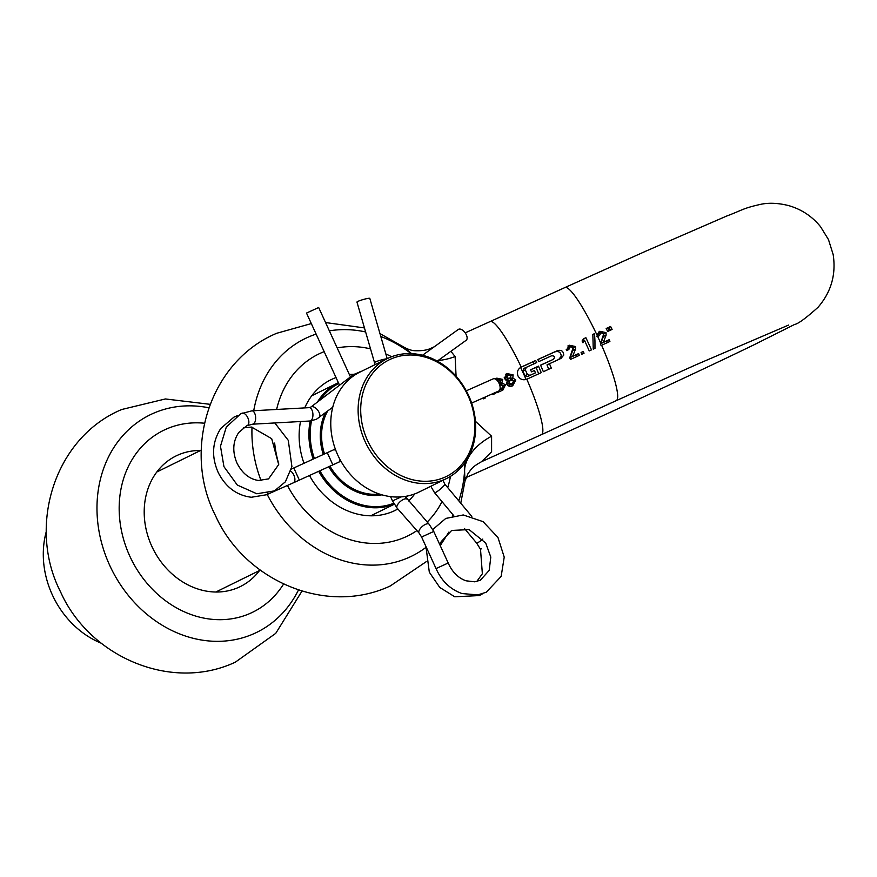 <?xml version="1.0" encoding="UTF-8"?>
<svg xmlns="http://www.w3.org/2000/svg" width="877" height="877" viewBox="0 0 877 877"><rect width="100%" height="100%" fill="white"/><g stroke="black" fill="none" stroke-linecap="round" stroke-linejoin="round"><path stroke-width="1.32" d="M434.258 346.788L431.265 348.136L433.655 347.226M450.866 351.315L455.119 356.555L456.084 376.255M496.546 391.997L496.864 392.797A186.648 3.256 155.4 0 0 502.872 390.09L505.47 384.751L501.841 383.008L502.74 379.412L496.81 378.151A186.648 3.256 -24.6 0 1 495.121 378.919M515.786 379.96L512.804 378.009L513.133 374.885L506.818 373.503L504.593 378.754L507.224 380.53L506.709 384.071C508.2 386.34 510.195 386.91 512.727 385.759L515.786 379.96L513.659 381.002M517.967 375.904C516.652 372.045 517.737 369.107 521.234 367.068L535.672 360.502L536.735 362.541L523.755 368.526L522.813 371.037L524.928 375.652L527.505 376.562L535.452 372.857L534.455 370.489L531.484 371.837L530.541 369.721L538.653 366.509L541.241 372.659L526.803 379.226C522.988 380.519 520.039 379.412 517.967 375.904M509.625 385.156L512.157 383.918L507.553 385.31M510.151 380.158L506.424 382.789M512.398 379.884L510.392 379.193L510.995 377.285M511.664 386.132L513.648 382.306M501.962 384.565L499.462 384.137L500.646 381.923M501.37 390.769L503.376 387.009M607.783 327.757L609.307 330.706A296.053 5.163 155.4 0 0 607.684 331.44L606.171 328.491A295.79 5.163 -24.6 0 1 607.783 327.757L606.193 328.535M610.589 326.485L612.102 329.434A296.053 5.163 155.4 0 0 610.491 330.169L608.978 327.22A295.79 5.163 -24.6 0 1 610.589 326.485L609 327.274M600.844 332.876L599.44 335.639A296.075 5.163 155.4 0 0 597.654 336.461L596.886 334.839L599.78 331.265L606.029 332.635L606.128 335.167L603.31 342.381A295.966 5.163 -24.6 0 1 609.197 339.706L609.899 341.482A295.79 5.163 155.4 0 0 601.622 345.242L601.063 345.494L600.405 343.817L603.825 333.611L600.844 332.876L598.366 334.093L596.864 336.527M259.548 570.51A72.791 61.653 -116.2 0 1 240.309 586.581A72.791 61.653 -116.2 0 1 238.478 587.437A72.791 61.653 -116.2 0 1 152.335 547.401A72.791 61.653 -116.2 0 1 176.047 455.941A72.791 61.653 -116.2 0 1 177.878 455.086A72.791 61.653 -116.2 0 1 200.515 450.504M397.862 508.978A72.791 61.653 -116.2 0 1 395.242 510.359A72.791 61.653 -116.2 0 1 393.411 511.225A72.791 61.653 -116.2 0 1 309.471 475.498M303.99 463.297A72.791 61.653 -116.2 0 1 300.504 421.53M304.725 407.904A72.791 61.653 -116.2 0 1 330.98 379.719A72.791 61.653 -116.2 0 1 332.811 378.864A72.791 61.653 -116.2 0 1 336.034 377.559M460.754 503.212L464.953 481.276L464.328 463.505M576.836 356.61L576.134 354.823L570.171 357.531L573.295 348.893M537.831 359.614L554.779 351.918C558.802 350.822 560.962 352.302 561.258 356.325L558.539 359.636M549.462 363.67L551.282 368.099L543.356 371.705L540.583 365.15L553.354 359.351C555.273 357.016 554.692 355.821 551.611 355.777L538.851 361.576L537.787 359.548L557.279 350.69C561.291 349.605 563.451 351.074 563.736 355.108L561.017 358.408L546.985 364.887L548.783 369.327M530.574 369.798L535.99 367.331L538.741 373.887M596.886 334.839A62.092 9.636 -114.4 0 0 564.876 287.579L490.068 321.585A62.092 9.636 -114.4 0 1 521.234 367.068L521.048 367.167M526.31 367.277L525.29 369.82L527.406 374.435L529.993 375.334L535.452 372.857M550.877 360.568L540.627 365.227M578.623 353.595L572.659 356.303L575.531 349.068L575.455 346.525L569.14 345.187L566.553 350.592L568.789 349.572L570.203 346.81L573.218 347.522L569.754 357.75L570.412 359.427L579.324 355.382L578.623 353.595L576.134 354.823M584.597 340.517L589.234 350.91L591.482 349.879L585.902 337.7L583.654 338.719L582.065 340.967L582.986 342.775L584.597 340.517L582.394 341.602M592.841 334.411L593.258 349.167L594.979 348.388L594.957 340.912L594.551 333.633L592.841 334.411M499.769 379.708L495.297 378.985M509.712 374.863L505.755 374.194M505.656 379.949L509.647 378.535L506.687 377.768L504.604 378.787M506.687 377.768L507.958 375.082L504.242 377.505M483.424 397.829L483.424 398.827A186.648 3.256 155.4 0 0 485.573 397.862L485.573 396.875M492.293 393.883L492.929 394.562A186.648 3.256 155.4 0 0 495.154 393.565L494.507 392.907M505.47 384.751L503.277 385.825M501.841 383.008L499.484 384.17M501.83 382.975L499.462 384.137M502.74 379.412L500.57 380.475M496.81 378.151L495.198 378.952M512.804 378.009L510.392 379.193M513.133 374.885L511.006 375.937M572.659 356.303L570.171 357.531M575.531 349.068L573.054 350.285M575.455 346.525L573.251 347.61M572.034 346.612L567.868 345.976M570.203 346.81L566.235 349.583M583.326 351.458L581.078 352.477L581.78 354.264L584.027 353.245L583.326 351.458L581.111 352.554M585.902 337.7L583.567 338.851M584.323 340.649L583.457 339.004M594.551 333.633L592.841 334.477M607.443 342.699L606.741 340.912A291.175 5.087 155.4 0 0 600.822 343.598L603.902 334.981M609.197 339.706L606.741 340.912M603.31 342.381L600.822 343.598M606.128 335.167L603.672 336.373M606.029 332.635L603.869 333.698M602.631 332.69L598.509 332.054M538.467 366.115L535.99 367.331M535.672 360.502L533.172 361.73L534.246 363.758M520.467 367.507A191.46 3.344 155.4 0 0 520.598 367.452L533.172 361.73M475.422 421.3L491.591 436.22L491.591 451.765L481.605 461.664L541.449 434.641A62.092 9.636 -114.4 0 0 526.803 379.226M508.813 383.096L510.348 380.07L513.626 380.914L512.025 383.973L508.813 383.096L506.742 384.126M507.816 381.309L510.348 380.07M507.958 375.082L510.962 375.827L509.647 378.535M499.704 384.992A186.297 3.256 155.4 0 0 500.043 384.85L503.212 385.628L501.633 388.555L499.934 389.388M499.43 389.64L501.633 388.555A186.472 3.256 -24.6 0 1 499.956 389.311M496.842 380.103A186.483 3.256 155.4 0 0 497.402 379.851L500.592 380.519L499.068 383.315A186.297 3.256 -24.6 0 1 499.068 383.315L499.068 383.315M411.609 353.639L404.385 347.402C408.32 349.474 411.708 350.57 414.547 350.69C421.848 350.997 427.417 350.153 431.265 348.136L431.265 348.136M349.353 374.534A72.791 61.653 -116.2 0 1 353.924 374.282M414.788 493.894A72.791 61.653 -116.2 0 1 408.616 500.953M458.759 500.811A121.136 102.598 -116.2 0 0 464.733 468.077A62.092 41.142 172 0 1 491.591 436.22M438.105 360.502A62.092 42.666 138.2 0 0 455.119 356.555M387.371 358.583L360.03 372.034A66.871 56.643 63.8 0 0 338.237 456.051A66.871 56.643 63.8 0 0 417.375 492.83A66.871 56.643 63.8 0 0 419.063 492.041L446.404 478.601A66.871 56.643 -116.2 0 1 444.716 479.379A66.871 56.643 -116.2 0 1 365.588 442.6A66.871 56.643 -116.2 0 1 387.371 358.583A66.871 56.643 -116.2 0 1 389.048 357.794A66.871 56.643 -116.2 0 1 468.186 394.573A66.871 56.643 -116.2 0 1 446.404 478.601M407.432 496.02A66.871 56.643 -116.2 0 1 405.766 497.402M444.836 477.198A64.964 55.021 63.8 0 0 468.088 395.779A64.964 55.021 63.8 0 0 390.758 359.088A64.964 55.021 63.8 0 0 367.507 440.506A64.964 55.021 63.8 0 0 444.836 477.198M338.774 383.556A65.918 55.832 63.8 0 0 320.171 399.978M311.521 420.839A65.918 55.832 63.8 0 0 314.394 458.55M319.875 470.752A65.918 55.832 63.8 0 0 393.707 503.277M46.295 531.539A85.979 72.824 63.8 0 0 101.239 643.214M394.212 504.143A66.871 56.643 -116.2 0 1 318.68 471.3M313.199 459.099A66.871 56.643 -116.2 0 1 310.195 420.993M317.441 402.061A66.871 56.643 -116.2 0 1 338.149 382.8A66.871 56.643 -116.2 0 1 338.379 382.69M241.855 413.264A6.687 3.552 66 0 1 241.92 413.231L241.92 413.231A6.687 3.552 66 0 1 247.851 417.836A6.687 3.552 66 0 1 247.424 425.422A6.687 3.552 66 0 1 247.358 425.444A6.687 3.552 66 0 1 247.358 425.455A6.687 3.552 66 0 1 247.303 425.477M458.145 329.62A6.687 3.519 54.2 0 1 458.375 329.412A6.687 3.519 54.2 0 1 458.649 329.259A6.687 3.519 54.2 0 1 465.314 333.03A6.687 3.519 54.2 0 1 466.191 340.265A6.687 3.519 54.2 0 1 465.928 340.429M466.279 390.813L493.192 378.853A6.687 3.552 66 0 1 499.101 383.392A6.687 3.552 66 0 1 498.629 391.065L471.629 403.069M267.77 493.247A6.687 3.552 66 0 1 266.586 494.727A6.687 3.552 66 0 1 266.52 494.76L251.326 497.259C236.757 495.406 225.751 487.206 218.285 472.67C211.28 456.829 212.113 442.085 220.785 428.436L233.929 417.134L237.437 415.643M482.788 539.07A6.687 0.987 -39.9 0 1 477.625 542.775A6.687 0.987 -39.9 0 1 476.562 542.995L480.508 549.276L481.418 548.794M375.093 364.624L356.961 302.094A6.687 0.734 -16.1 0 1 357.805 301.447A6.687 0.734 -16.1 0 1 364.942 299.057A6.687 0.734 -16.1 0 1 369.809 298.388L387.195 358.671M448.202 563.001L433.753 531.451L421.596 537.02L436.044 568.57L448.202 563.001C452.236 572.067 458.167 577.998 466.016 580.804L474.797 581.824L480.388 580.19L489.202 570.368L490.791 557.092L485.726 543.06L469.085 529.598L451.666 530.442L441.197 541.635L439.958 545.001M339.542 385.233L306.501 313.067L318.669 307.509L350.449 376.924M520.598 367.452A57.323 8.891 65.6 0 1 523.437 373.514A57.323 8.891 65.6 0 1 526.101 379.478M298.454 590.013A121.136 102.598 -116.2 0 1 253.859 633.709A121.136 102.598 -116.2 0 1 109.669 565.281A121.136 102.598 -116.2 0 1 153.015 413.473A121.136 102.598 -116.2 0 1 208.814 407.783M283.556 584.06A101.261 85.771 -116.2 0 1 250.318 613.319A101.261 85.771 -116.2 0 1 129.785 556.117A101.261 85.771 -116.2 0 1 166.027 429.204A101.261 85.771 -116.2 0 1 204.44 423.218M450.471 476.343A101.261 85.771 -116.2 0 1 447.719 487.601M442.008 501.633A101.261 85.771 -116.2 0 1 427.198 522.045M416.904 530.585A101.261 85.771 -116.2 0 1 405.262 537.097A101.261 85.771 -116.2 0 1 287.448 485.452M452.938 514.711A121.136 102.598 -116.2 0 1 452.258 516.027M425.816 547.478A121.136 102.598 -116.2 0 1 408.792 557.498A121.136 102.598 -116.2 0 1 267.211 494.453M278.776 464.01A101.261 85.771 -116.2 0 1 274.665 443.06M276.628 409.46A101.261 85.771 -116.2 0 1 320.96 352.982A101.261 85.771 -116.2 0 1 324.161 351.655M261.061 480.64A121.136 102.598 -116.2 0 1 252.006 427.121M253.727 410.732A121.136 102.598 -116.2 0 1 307.959 337.25A121.136 102.598 -116.2 0 1 316.126 334.093M600.69 343.126A62.092 9.636 -114.4 0 0 598.892 339.125A62.092 9.636 -114.4 0 0 597.654 336.461M788.686 325.027L696.097 364.722L616.268 400.646A62.092 9.636 -114.4 0 0 601.622 345.242M557.279 350.69L554.779 351.918M529.993 375.334L527.505 376.562M527.406 374.435L524.928 375.652M525.29 369.82L522.813 371.037M526.178 367.342L523.821 368.504M329.357 330.848A121.136 102.598 -116.2 0 1 365.566 331.945M380.804 336.505A121.136 102.598 -116.2 0 1 411.127 353.617M337.174 347.928A101.261 85.771 -116.2 0 1 370.445 348.849M385.847 353.979A101.261 85.771 -116.2 0 1 391.635 356.742M381.901 494.825A54.451 46.119 -116.2 0 1 328.743 466.696M323.306 454.483A54.451 46.119 -116.2 0 1 325.345 412.848M327.603 411.127A53.497 45.308 63.8 0 0 324.512 453.924M329.949 466.147A53.497 45.308 63.8 0 0 379.5 494.08M274.808 422.955L288.281 440.353L291.909 466.564L285.387 481.813L274.446 490.89L256.808 493.762L237.316 485.069L223.953 466.674L220.478 446.24L226.277 427.132L240.758 413.769L251.907 410.831A6.687 3.344 86.8 0 1 255.569 416.63A6.687 3.344 86.8 0 1 253.343 423.997A6.687 3.344 86.8 0 1 252.653 424.183L309.943 421.004A6.687 3.344 86.8 0 0 310.633 420.817A6.687 3.344 86.8 0 0 312.859 413.44A6.687 3.344 86.8 0 0 309.197 407.652L310.897 407.038A6.687 3.508 52.7 0 1 311.203 406.851A6.687 3.508 52.7 0 1 317.945 410.513A6.687 3.508 52.7 0 1 318.998 417.682A6.687 3.508 52.7 0 1 318.691 417.869M353.31 374.786A6.687 3.508 52.7 0 1 353.574 374.545A6.687 3.508 52.7 0 1 353.88 374.358A6.687 3.508 52.7 0 1 355.941 374.293M290.791 471.168A6.687 3.552 66 0 1 293.861 475.137A6.687 3.552 66 0 1 293.389 482.81L340.923 461.192M291.372 469.063L293.795 467.956L299.353 480.125M293.795 467.956L327.264 452.675L332.822 464.832M327.264 452.675L333.216 449.989A6.687 3.552 66 0 1 335.825 450.416M359.976 371.651A6.687 3.464 79.3 0 1 360.447 371.486A6.687 3.464 79.3 0 1 361.138 371.486M340.112 459.745A6.687 3.552 66 0 1 338.654 462.201M310.776 407.147A6.687 3.508 52.7 0 1 310.897 407.038L353.574 374.545L361.576 371.278M453.738 515.676L434.543 492.688A6.687 0.987 -39.9 0 0 435.606 492.457A6.687 0.987 -39.9 0 0 441.657 487.974A6.687 0.987 -39.9 0 0 444.803 484.115L442.929 480.3M374.435 362.694A6.687 0.734 -16.1 0 1 375.279 362.048A6.687 0.734 -16.1 0 1 381.287 359.954A6.687 0.734 -16.1 0 1 386.812 358.857M421.596 537.02L419.107 533.095A6.687 2.883 -41.4 0 1 420.16 528.754A6.687 2.883 -41.4 0 1 425.542 524.325A6.687 2.883 -41.4 0 1 429.149 524.26L405.196 496.426M419.107 533.095L397.128 508.145A6.687 2.883 -41.4 0 1 398.18 503.804A6.687 2.883 -41.4 0 1 403.563 499.375A6.687 2.883 -41.4 0 1 407.169 499.309M397.128 508.145L392.523 500.953L401.118 496.897M490.068 321.585L465.194 332.854M466.005 477.581L472.802 474.567C561.784 435.047 690.046 375.871 753.935 344.836L794.595 324.457C798.092 323.909 805.919 318.176 818.055 307.268C831.199 292.03 836.23 274.446 833.15 254.494L828.491 239.618L820.543 226.704C812.025 216.235 801.315 209.186 788.423 205.547C778.754 203.135 769.896 202.653 761.85 204.089C742.731 208.2 742.161 210.272 726.792 215.994L645.636 251.239L564.876 287.579M210.074 404.319L165.391 398.958L121.76 409.493C54.111 437.766 27.088 526.77 60.546 591.854C89.366 656.72 171.103 692.326 235.343 662.168L275.729 633.369L301.973 591.131M311.313 323.58L276.704 333.282C209.055 361.554 182.032 450.548 215.49 515.643C244.299 580.497 326.036 616.103 390.287 585.946L426.167 561.729M440.243 545.615L448.925 532.065M616.268 400.646L541.449 434.641M325.553 322.55L364.404 327.921M379.96 333.6L404.385 347.402M464.953 481.276L468.011 473.624C471.969 468.373 471.738 467.233 481.605 461.664M394.266 504.242L370.774 515.797M260.283 570.149L215.83 592.019M338.149 382.8L311.741 395.79M201.25 450.142L156.797 472.012M309.943 421.004L316.312 419.349L332.756 407.213M437.272 361.105L466.191 340.265M251.907 410.831L309.197 407.652M333.216 449.989L335.321 449.046M243.4 427.768L251.567 427.066L271.695 438.686L278.689 464.536L268.548 478.886L258.441 480.486C249.189 479.061 241.953 473.098 236.735 462.574C232.241 451.271 232.909 441.252 238.752 432.504L246.667 425.773L252.653 424.183M293.389 482.81L266.52 494.76M422.506 355.251L458.375 329.412M434.543 492.688L430.793 486.275M476.562 542.995L464.448 528.502M482.767 593.663L479.456 595.56L454.757 596.788L439.772 587.447L429.313 572.188L425.948 546.524M436.044 568.57C441.559 580.991 450.208 589.322 461.971 593.554L477.888 594.891L486.296 592.194L501.151 576.43L504.22 557.125L497.972 537.48L483.052 521.64L463.242 514.952L445.768 518.439L432.789 529.511M480.508 549.276L482.361 573.733L476.781 581.484M392.523 500.953L390.539 496.623M433.753 531.451L429.149 524.26M471.804 516.432L444.803 484.115"/></g></svg>
